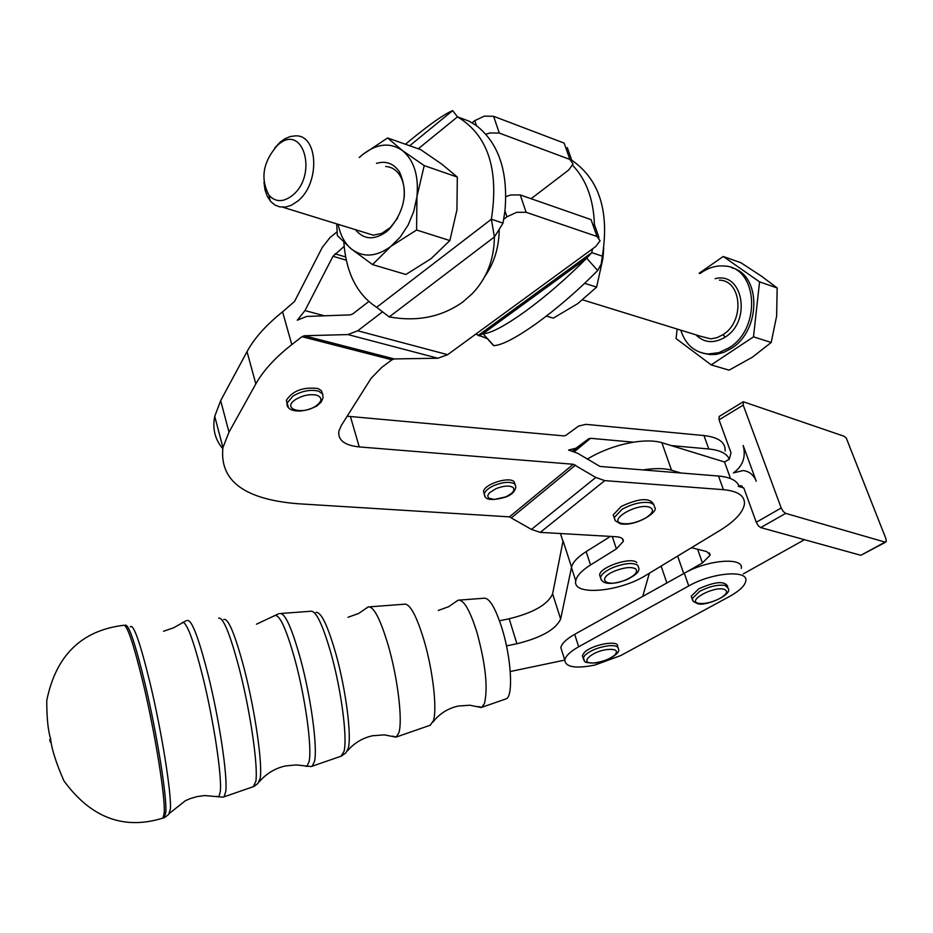<?xml version="1.0" encoding="UTF-8"?>
<svg xmlns="http://www.w3.org/2000/svg" width="933" height="933" viewBox="0 0 933 933"><rect width="100%" height="100%" fill="white"/><g stroke="black" fill="none" stroke-linecap="round" stroke-linejoin="round"><path stroke-width="1.4" d="M367.031 607.861L368.197 606.94C373.655 606.077 380.361 619.011 388.338 645.753C397.773 678.349 402.823 720.579 398.892 732.697L396.245 737.035L392.7 736.16M456.738 601.26L458.196 600.176C463.631 599.418 469.835 609.984 476.81 631.886C485.568 663.934 488.122 687.831 484.46 703.575L481.72 707.331L477.894 706.526M404.805 604.083C410.287 604.211 416.678 616.235 423.979 640.166C432.947 670.361 437.402 709.558 433.309 720.987L430.031 725.291M459.712 600.059L483.865 598.251C489.219 597.528 495.225 607.418 501.872 627.944C511.377 657.975 513.535 696.764 506.071 698.875L505.523 699.062M484.775 276.576C494.292 262.873 499.097 247.128 499.19 229.343L494.385 236.97L491.388 219.232L503.015 223.104L504.963 210.881C508.298 171.73 498.793 143.309 476.448 125.617L469.054 121.162L457.497 116.847L452.645 110.63C444.435 114.013 430.545 123.704 410.952 139.693L405.458 144.253M389.224 316.917C417.179 321.955 441.706 316.975 462.803 302L472.203 293.743C486.769 278.442 494.163 259.514 494.385 236.97L389.224 316.917L376.617 307.307L491.388 219.232C499.097 169.165 487.807 135.028 457.497 116.847L418.264 148.779M503.75 219.22L506.934 216.783L516.707 212.304L526.13 212.292L596.992 236.481L600.106 240.772L595.627 246.615L592.478 248.913L591.767 252.645L602.356 256.167L601.202 264.097L597.668 270.558C577.784 290.653 557.386 308.287 536.475 323.459C516.276 337.781 502.071 345.175 493.849 345.653L493.347 345.093M597.668 270.558L586.694 258.173C566.763 278.267 546.365 295.959 525.489 311.249C505.348 325.687 491.224 333.209 483.107 333.816L493.569 345.653M546.388 316.077L553.304 318.13L577.737 303.633L596.63 287.107L602.928 258.359L603.709 248.4M355.38 229.646C363.8 239.723 374.133 240.434 386.39 231.769L389.096 229.413C404.922 210.625 408.362 191.44 399.417 171.847C393.621 163.403 385.97 160.581 376.454 163.38M364.64 232.515L373.293 235.186L381.702 233.425L390.367 227.5L397.668 218.019M359.24 157.514L362.61 154.61L359.333 157.549M338.166 224.328C340.253 235.058 344.627 243.256 351.309 248.924C363.112 257.858 376.314 257.007 390.892 246.382L400.315 236.994L408.153 224.981L413.832 211.208L416.946 196.641L416.584 230.019L390.892 246.382L372.512 264.587L351.309 248.924L337.361 235.606L336.72 223.885M372.512 264.587L405.89 274.477L431.058 258.686L449.858 240.562L456.937 209.913L457.322 177.083L442.172 164.406L420.678 149.63L387.615 137.956L402.298 150.446L424.212 165.607L457.322 177.083M404.141 197.843C404.945 188.851 403.488 181.305 399.744 175.206C396.163 169.748 391.452 166.844 385.621 166.494M263.969 182.238L265.007 189.866L267.374 196.49L270.862 201.668L274.978 205.05L279.737 206.904L285.941 206.986L291.236 205.307L297.452 201.318C320.206 184.116 318.654 134.795 295.621 135.856L290.28 136.51L284.903 138.784L280.203 142.131L274.594 148.137M759.555 281.859L753.502 336.848L711.214 364.885L729.058 370.168L752.453 357.164L771.206 342.469L776.641 316.007L777.166 287.97L761.363 276.11L740.919 262.733L723.238 256.482L759.555 281.859L777.166 287.97M680.775 330.177C685.487 344.685 694.619 352.627 708.17 353.992L718.783 352.686L729.151 347.776C761.876 328.229 757.736 266.686 724.02 265.998C716.217 265.415 708.637 267.631 701.301 272.658L700.065 273.556M702.619 353.141L710.293 354.622L716.334 354.342L723.926 352.289L731.274 348.429C761.153 330.527 761.386 274.78 731.857 267.841M292.216 195.58C283.2 202.403 275.457 202.286 268.984 195.23C260.109 178.506 262.966 161.841 277.567 145.21L278.022 144.837C303.237 122.235 318.456 175.112 292.216 195.58M582.985 657.578L582.379 655.701L584.046 652.855C591.184 644.645 619.512 639.385 617.576 646.604L617.763 647.21M691.924 598.251L691.225 596.222L698.817 588.793C714.853 581.621 724.44 580.746 727.588 586.169L727.763 586.67M614.194 517.722L613.249 514.876L621.168 506.467C639.21 498.117 650.033 497.429 653.66 504.415M484.285 494.047L483.539 491.551C483.935 484.32 508.998 476.203 514.06 481.673L515.086 484.32M287.166 403.814L286.396 400.304C292.624 390.729 303.132 386.798 317.931 388.525L321.384 390.635L322.445 393.691M594.951 665.054C575.509 668.844 565.456 667.188 564.792 660.086C565.596 655.992 570.226 651.561 578.67 646.779L688.729 585.947C711.937 572.547 748.476 569.503 745.794 580.956C744.931 585.644 739.729 590.694 730.189 596.094L620.795 655.537L594.951 665.054M562.074 651.537L560.861 647.724C561.666 643.595 566.261 639.128 574.681 634.323L642.697 596.432L649.356 573.224M472.11 122.806L474.78 120.637L484.309 116.135L493.615 116.298L499.295 133.081L489.977 132.941L485.918 134.247M531.11 198.717L568.745 169.981L573.06 163.963L569.876 159.438L564.138 143.099L493.615 116.298M567.334 147.566L566.529 149.91M560.616 534.119L560.103 533.513M506.491 645.904L516.894 643.747C541.21 637.717 555.8 629.483 560.64 619.045L571.567 567.112C572.734 562.261 577.597 557.094 586.157 551.625L610.439 536.405M526.13 212.292L520.252 194.939L510.852 194.927L505.861 196.606M691.47 547.694L706.794 551.601L710.2 555.123L702.421 562.937L684.332 573.235C707.447 559.777 743.928 556.838 741.303 568.395M783.219 511.459L781.213 507.995L743.216 405.12L743.286 401.75L844.05 436.236L846.266 438.055L885.837 538.504L886.303 541.35L885.055 542.108L785.679 513.372L783.219 511.459M781.213 507.995L756.266 522.27L758.249 525.711L760.722 527.588L785.679 513.372M743.216 405.12L719.04 419.838L719.203 416.445M885.055 542.108L860.844 555.298L885.837 542.073M860.844 555.298L760.722 527.588M804.468 539.694L743.263 573.9M743.181 445.519L756.255 481.218C753.677 474.839 749.292 471.282 743.076 470.559L733.408 472.926C742.866 466.022 746.12 456.89 743.181 445.519M572.699 450.931L575.953 448.225L568.594 450.044L577.644 453.275L599.989 466.442L718.515 476.04C729.839 477.078 736.662 480.367 738.983 485.895L739.169 486.431M739.006 485.953L740.627 485.731L743.963 488.402L756.266 522.27M643.047 469.929C654.779 468.063 664.273 468.168 671.527 470.22L680.938 472.996M671.527 470.22L661.882 442.697L724.544 462.01L730.527 478.559M661.882 442.697C654.639 440.539 645.181 440.376 633.507 442.184C616.608 445.099 601.167 450.756 587.195 459.153M660.692 566.343L661.637 567.649M671.282 445.589L708.788 448.983C720.101 450.126 726.935 453.531 729.303 459.188L731.017 452.785L719.04 419.838M520.252 194.939L591.056 219.605L596.992 236.481M593.341 226.113L594.204 223.85M324.486 315.821L304.974 310.572L297.289 320.206L306.654 316.45L350.295 314.887L352.732 313.931L368.792 301.534M592.478 248.913L447.642 354.68L437.892 358.225L394.286 358.937L391.942 359.811L381.819 367.334L371.182 378.192L341.245 425.6L338.842 431.314C337.839 440.189 344.627 445.391 359.228 446.919L573.305 464.272L595.79 477.451L604.759 480.623L723.413 489.673C738.05 491.085 745.059 495.913 744.417 504.158C742.96 512.509 734.726 521.314 719.728 530.562L646.149 575.16C619.512 592.128 572.116 596.199 575.766 580.839C576.676 575.918 581.597 570.623 590.531 564.955L616.398 548.884L623.314 541.373C623.547 538.668 621.18 537.116 616.235 536.743L540.277 532.37L531.448 529.419L509.43 516.859L298.21 503.762C244.434 499.47 219.348 480.752 222.94 447.595L228.993 432.154L255.829 383.918C263.164 370.763 275.165 357.654 291.807 344.592L301.977 336.685L304.321 335.752L347.939 334.562L357.724 330.783L381.842 312.357M600.514 577.492L599.627 574.973C599.802 566.961 631.513 556.43 636.877 562.622M575.953 448.225L588.723 438.743L590.531 438.3L633.507 442.184M347.169 416.223L563.905 435.898L565.748 435.454L578.588 426.078L585.842 424.352L703.972 435.559C718.562 437.25 725.617 442.382 725.139 450.966M573.27 573.165L571.486 567.626C572.372 562.657 577.259 557.328 586.157 551.625L586.869 551.181M222.73 448.633C214.987 439.49 212.316 428.714 214.742 416.316L220.666 400.607L247.035 351.648C254.254 338.282 266.103 325.011 282.571 311.832L294.548 301.441L322.317 247.35L330.095 237.472L337.081 231.839M729.303 459.188L724.544 462.01M499.295 133.081L569.876 159.438M304.974 310.572L332.976 256.272L344.149 246.429M499.493 620.772L509.185 618.777C533.396 612.794 547.869 604.491 552.616 593.866L563.066 540.883L571.567 567.112M564.78 660.097L510.269 671.515M684.017 573.41L642.697 596.432M753.502 336.848L771.206 342.469M699.155 273.241L723.238 256.482M711.214 364.885L676.075 338.586L677.136 329.046M424.212 165.607L416.946 196.641C418.859 175.567 413.984 160.173 402.298 150.446C390.006 142.143 376.78 143.53 362.61 154.61L387.615 137.956M416.584 230.019L449.858 240.562M584.664 283.317L596.63 287.107M483.446 337.023L475.807 334.107M571.789 160.219C599.313 179.288 609.506 211.278 602.356 256.167M572.675 165.339C586.332 179.777 593.575 199.475 594.403 224.445M478.093 335.53L482.839 333.827L586.694 258.173L591.767 252.645L478.093 335.53M343.845 242.335C346.085 272.786 357.012 294.443 376.617 307.307M503.015 223.104L499.19 229.343M274.314 615.967L274.967 615.465C279.923 614.742 286.699 629.915 295.294 660.961C305.558 699.039 312.193 748.103 309.08 761.678L306.875 766.413L304.135 765.783M182.052 622.731L182.623 622.311C186.868 622.439 193.493 640.178 202.496 675.527C213.599 719.914 222.194 776.792 220.258 791.895L218.812 796.887L216.468 796.374M281.288 613.459L310.701 611.255C315.96 610.334 322.853 624.818 331.367 654.698C341.478 691.131 347.543 738.19 344.02 751.38L341 756.22M311.505 766.436L341.548 756.033L345.886 752.861L348.277 748.348C351.753 735.507 345.91 689.884 336.078 654.558C327.821 625.705 321.115 611.651 315.937 612.386M259.386 781.667C266.406 773.515 275.095 768.279 285.463 765.935L296.204 764.92L311.086 766.541L312.17 766.238L314.514 761.421C317.745 747.683 311.086 698.024 300.648 659.514C291.901 628.049 284.985 612.724 279.9 613.541M218.66 618.159C223.255 617.18 230.171 634.16 239.396 669.124C250.406 711.797 258.336 766.634 255.817 781.399L253.356 786.671M223.442 797.039L253.834 786.507L257.963 783.44L260.19 778.32C262.709 763.87 255.036 710.514 244.271 668.973C235.046 634.183 228.177 617.693 223.675 619.5M169.876 813.005L185.305 800.771L190.029 798.671L196.945 796.607L204.759 795.557L222.929 797.155L223.99 796.887L225.751 791.627C227.815 776.373 219.197 718.888 207.931 674.058C198.507 637.356 191.662 619.5 187.381 620.515M125.244 625.168C128.742 624.142 135.367 643.723 145.093 683.912C156.791 733.046 166.89 795.826 165.876 812.025L164.255 817.635M163.042 818.054C123.972 830.253 90.933 817.856 63.922 780.851C55.968 762.716 51.513 748.558 50.534 738.4C48.026 730.516 46.767 717.92 46.755 700.59C55.852 655.561 81.451 630.463 123.576 625.297C127.063 624.282 133.664 643.91 143.402 684.181C155.111 733.431 165.246 796.339 164.266 812.561L163.042 818.054L164.64 817.506L168.733 814.392L170.412 808.864C171.497 792.968 161.689 731.694 150.225 683.726C140.183 642.592 133.536 623.617 130.282 626.813M695.925 334.854C704.252 343.041 714.013 343.787 725.198 337.116C751.87 321.022 742.995 271.188 715.11 278.675M719.425 280.145C741.968 280.53 744.814 321.512 723.04 334.644L725.198 337.116M723.04 334.644L717.057 337.653L710.888 338.866L700.31 336.207M608.129 649.45C615.932 649.006 618.241 650.779 615.045 654.744C610.275 658.85 603.628 661.532 595.102 662.792C577.469 664.996 590.927 650.966 608.129 649.45M582.379 655.701L583.172 658.173C586.251 661.73 580.839 662.582 594.706 663.036C607.768 661.532 621.215 652.867 618.381 649.076C618.439 646.336 615.139 645.228 608.479 645.764C598.31 647.257 590.426 650.453 584.851 655.339L583.172 658.173L583.813 660.086M723.856 589.224C728.463 590.939 727.204 593.971 720.066 598.356C711.902 602.461 704.742 604.129 698.572 603.324C686.326 601.109 712.929 586.181 723.856 589.224M691.225 596.222L693.394 601.54L697.441 603.604C704.777 606.8 731.869 595.336 728.475 588.688L725.221 585.446C717.92 584.431 709.418 586.39 699.703 591.324L692.099 598.741L692.834 600.805M615.267 570.809C625.005 567.206 631.898 566.623 635.933 569.048C638.055 572.221 634.627 575.859 625.623 579.953C606.275 588.28 595.126 578.857 615.267 570.809M599.627 574.973L600.502 577.62C602.147 584.396 610.602 585.213 625.88 580.069C635.688 575.416 639.956 571.323 638.697 567.777L637.775 565.27C633.029 562.401 624.923 563.089 613.447 567.334C605.704 570.716 601.377 574.145 600.502 577.62L601.33 580.069M649.135 507.062C654.534 509.266 653.368 512.917 645.648 518.013C636.749 522.76 628.749 524.568 621.646 523.436C607.476 520.416 636.411 503.062 649.135 507.062M613.249 514.876L615.372 520.824L620.34 523.775C636.341 526.923 659.643 511.261 654.604 507.225L653.8 504.555L650.628 502.829C642.231 501.406 632.726 503.54 622.113 509.255L614.182 517.64L615.174 520.532M495.983 488.659C503.773 485.685 509.476 485.3 513.115 487.504C515.238 490.338 512.718 493.475 505.593 496.904L494.233 499.47L488.554 498.07L487.656 495.773L489.37 492.869L495.983 488.659M483.539 491.551L484.285 493.93C484.297 500.076 491.504 501.103 505.908 497.032C512.03 494.583 515.343 491.166 515.832 486.781L514.818 484.052C510.468 481.393 503.61 481.848 494.257 485.428C488.356 488.099 485.032 490.945 484.285 493.93L485.102 496.508M295.796 399.394C303.272 395.102 310.397 393.749 317.185 395.335C322.538 397.831 322.107 401.388 315.879 406.018C302.047 415.547 280.915 408.759 295.796 399.394M316.858 405.937L321.162 402.111L323.063 397.785L322.655 393.994L318.689 391.195C310.549 389.271 301.989 390.88 293.02 396.047L287.142 402.963L288.25 406.858M578.67 646.779L574.681 634.323M504.963 210.881L506.934 216.783M684.332 573.235L688.729 585.947M743.764 487.947L738.26 486.315M677.661 556.068L683.714 573.573M702.421 562.937L697.639 549.257M476.448 125.617L474.78 120.637M604.759 480.623L540.277 532.37M718.515 476.04L723.413 489.673M708.788 448.983L703.972 435.559M359.228 446.919L350.458 416.631M612.258 536.51L616.398 548.884M586.157 551.625L590.531 564.955M291.807 344.592L282.571 311.832M255.829 383.918L247.035 351.648M228.993 432.154L220.666 400.607M575.568 465.077L511.669 517.605M509.43 516.859L573.305 464.272M531.448 529.419L595.79 477.451M391.942 359.811L301.977 336.685M304.321 335.752L394.286 358.937M437.892 358.225L347.939 334.562M357.724 330.783L447.642 354.68M345.618 256.96L334.935 253.799M588.723 438.743L573.632 451.269M574.471 451.619L590.531 438.3M332.976 256.272L346.271 260.19M552.616 593.866L560.64 619.045M509.185 618.777L516.894 643.747M409.704 145.746L452.645 110.63M163.52 631.244L173.561 627.827L186.297 620.632M256.458 624.2L278.757 613.716M348.044 617.273L358.692 613.436L367.952 607.056M438.3 610.45L448.691 606.695L457.648 600.455M432.889 722.154C439.396 713.733 447.875 708.357 458.313 706.036L469.859 705.231L481.16 707.529M347.461 750.878C354.178 743.018 362.552 737.968 372.57 735.752L384.384 734.877L396 737.14M50.312 742.167L49.776 739.519M430.591 725.093L396.245 737.035M506.071 698.875L481.72 707.331M700.158 336.16L582.728 299.878M708.17 353.992L710.293 354.622M268.984 195.23L270.138 200.817M564.792 660.086L560.861 647.724M571.882 160.628L567.322 147.682M560.43 533.536L562.972 541.373M743.286 401.75L719.145 416.48M740.627 485.731L742.12 486.163M710.2 555.123L709.43 552.907M666.873 582.962L661.112 566.098M622.428 538.738L623.314 541.373M571.486 567.626L575.766 580.839M214.742 416.316L222.94 447.595M594.181 223.955L598.986 237.588M316.777 405.995C299.318 415.022 285.451 410.578 287.142 402.963L286.396 400.304M278.022 144.837L280.74 141.688M373.293 235.186L282.827 207.231M399.744 175.206L399.417 171.847M390.367 227.5L389.096 229.413M493.849 345.653L483.107 333.816M479.13 335.822C480.775 335.717 489.347 339.635 487.423 338.877M458.511 117.22L459.328 117.523M404.339 604.222L369.725 606.823"/></g></svg>
